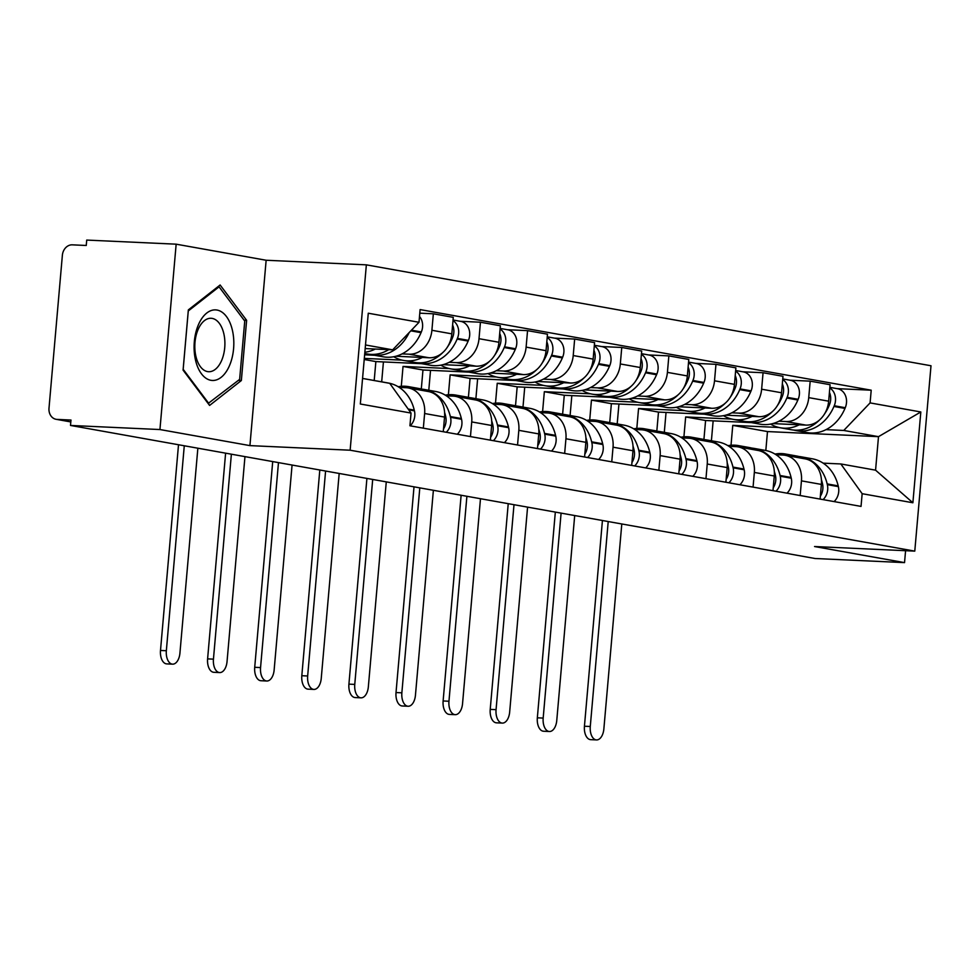 <?xml version="1.0" encoding="UTF-8"?>
<svg xmlns="http://www.w3.org/2000/svg" width="980" height="980" viewBox="0 0 980 980"><rect width="100%" height="100%" fill="white"/><g stroke="black" fill="none" stroke-linecap="round" stroke-linejoin="round"><path stroke-width="1.47" d="M176.155 244.179L159.936 429.546L70.499 425.443L815.103 558.514L904.54 562.618L814.552 546.534L914.781 551.128L931 365.76L366.361 264.845L266.144 260.251L176.155 244.179L86.718 240.076L86.252 245.478L72.312 244.841A10.866 8.979 -79.9 0 0 62.377 255.241L49 408.182A10.866 8.979 -79.9 0 0 56.081 419.293A10.866 8.979 -79.9 0 0 57.048 419.403L70.817 421.865M159.936 429.546L249.925 445.618L350.142 450.212L914.781 551.128M70.499 425.443L70.977 420.04L57.048 419.403M904.54 562.618L905.581 550.711M772.755 423.593L805.805 425.1A25.002 20.641 -79.9 0 0 828.664 401.188L830.097 384.711L810.178 381.147L808.733 397.635A25.002 20.641 100.1 0 1 785.887 421.547L778.916 421.229M703.922 439.481L705.588 420.506L751.403 422.613M801.444 480.862L821.375 484.414A25.002 20.641 -79.9 0 0 805.107 458.861L785.176 455.296A25.002 20.641 100.1 0 1 801.444 480.862L800.17 495.513M821.375 484.414L820.101 499.077M790.003 380.228L810.178 381.147M776.05 454.732L782.947 455.051A25.002 20.641 100.1 0 1 785.176 455.296M731.778 419.06L685.657 416.953L683.918 436.823M725.653 415.177L758.704 416.684A25.002 20.641 -79.9 0 0 781.55 392.772L782.995 376.296L763.065 372.731L761.632 389.207A25.002 20.641 100.1 0 1 738.773 413.119L731.815 412.801M656.821 431.065L658.486 412.09L704.302 414.197M772.987 490.662L774.274 475.998A25.002 20.641 -79.9 0 0 757.993 450.445L738.075 446.88A25.002 20.641 100.1 0 1 754.343 472.434L753.069 487.097M742.901 371.8L763.065 372.731M728.948 446.317L735.845 446.635A25.002 20.641 100.1 0 1 738.075 446.88M684.677 410.645L638.556 408.525L636.816 428.407M678.552 406.749L711.603 408.268A25.002 20.641 -79.9 0 0 734.449 384.356L735.894 367.868L715.964 364.315L714.518 380.791A25.002 20.641 100.1 0 1 691.672 404.703L684.714 404.385M609.719 422.637L611.373 403.674L657.2 405.769M725.886 482.246L727.172 467.583A25.002 20.641 -79.9 0 0 710.892 442.017L690.961 438.464A25.002 20.641 100.1 0 1 707.242 464.018L705.955 478.681M695.8 363.384L715.964 364.315M681.847 437.901L688.744 438.207A25.002 20.641 100.1 0 1 690.961 438.464M637.576 402.229L591.455 400.11L589.715 419.991M631.439 398.333L664.501 399.852A25.002 20.641 -79.9 0 0 687.348 375.94L688.793 359.452L668.862 355.887L667.417 372.376A25.002 20.641 100.1 0 1 644.571 396.288L637.613 395.969M562.618 414.221L564.272 395.259L610.099 397.353M678.785 473.818L680.071 459.167A25.002 20.641 -79.9 0 0 663.791 433.601L643.86 430.049A25.002 20.641 100.1 0 1 660.14 455.602L658.854 470.265M648.687 354.968L668.862 355.887M634.746 429.473L641.643 429.791A25.002 20.641 100.1 0 1 643.86 430.049M590.475 393.813L544.341 391.694L542.601 411.576M584.337 389.918L617.4 391.437A25.002 20.641 -79.9 0 0 640.246 367.512L641.692 351.036L621.761 347.471L620.316 363.96A25.002 20.641 100.1 0 1 597.469 387.872L590.499 387.553M515.517 405.806L517.171 386.843L562.998 388.938M631.683 465.402L632.97 450.751A25.002 20.641 -79.9 0 0 616.69 425.185L596.759 421.621A25.002 20.641 100.1 0 1 613.039 447.186L611.753 461.85M601.585 346.553L621.761 347.471M587.645 421.057L594.542 421.376A25.002 20.641 100.1 0 1 596.759 421.621M543.373 385.385L497.24 383.278L495.5 403.16M537.236 381.502L570.299 383.009A25.002 20.641 -79.9 0 0 593.145 359.096L594.591 342.62L574.66 339.055L573.214 355.544A25.002 20.641 100.1 0 1 550.368 379.456L543.398 379.125M468.403 397.39L470.069 378.415L515.884 380.522M584.582 456.986L585.856 442.323A25.002 20.641 -79.9 0 0 569.588 416.77L549.658 413.205A25.002 20.641 100.1 0 1 565.938 438.771L564.652 453.422M554.484 338.125L574.66 339.055M540.543 412.641L547.428 412.96A25.002 20.641 100.1 0 1 549.658 413.205M496.272 376.969L450.139 374.862L448.399 394.732M490.135 373.074L523.185 374.593A25.002 20.641 -79.9 0 0 546.044 350.681L547.477 334.192L527.559 330.64L526.113 347.116A25.002 20.641 100.1 0 1 503.267 371.028L496.297 370.71M421.302 388.974L422.968 369.999L468.783 372.106M537.481 448.571L538.755 433.907A25.002 20.641 -79.9 0 0 522.487 408.354L502.556 404.789A25.002 20.641 100.1 0 1 518.824 430.343L517.55 445.006M507.383 329.709L527.559 330.64M493.43 404.226L500.327 404.544A25.002 20.641 100.1 0 1 502.556 404.789M449.159 368.554L403.037 366.434L401.298 386.316M443.034 364.658L476.084 366.177A25.002 20.641 -79.9 0 0 498.93 342.265L500.376 325.776L480.445 322.224L479.012 338.7A25.002 20.641 100.1 0 1 456.153 362.612L449.195 362.294M374.201 380.546L375.867 361.583L421.682 363.678M490.368 440.155L491.654 425.491A25.002 20.641 -79.9 0 0 475.374 399.926L455.455 396.373A25.002 20.641 100.1 0 1 471.723 421.927L470.449 436.59M460.282 321.293L480.445 322.224M446.329 395.81L453.226 396.116A25.002 20.641 100.1 0 1 455.455 396.373M402.057 360.138L364.315 358.398M395.932 356.242L428.983 357.761A25.002 20.641 -79.9 0 0 451.829 333.849L453.274 317.361L433.344 313.796L431.898 330.285A25.002 20.641 100.1 0 1 409.052 354.197L402.094 353.878M364.634 354.809L374.58 355.262M443.266 431.727L444.553 417.076A25.002 20.641 -79.9 0 0 428.272 391.51L408.341 387.945A25.002 20.641 100.1 0 1 424.622 413.511L423.336 428.174M419.795 313.184L433.344 313.796M399.228 387.382L406.124 387.7A25.002 20.641 100.1 0 1 408.341 387.945M375.867 361.583L364.217 359.501M422.968 369.999L403.037 366.434M470.069 378.415L450.139 374.862M517.171 386.843L497.24 383.278M564.272 395.259L544.341 391.694M611.373 403.674L591.455 400.11M658.486 412.09L638.556 408.525M705.588 420.506L685.657 416.953M765.821 450.494L767.487 431.568L878.497 436.663L843.768 430.453L826.018 429.644M778.892 427.476L732.758 425.369L731.019 445.251M767.487 431.568L732.758 425.369M823.163 463.148L840.84 463.957L875.569 470.167L878.497 436.663L920.82 411.968L912.882 502.765L862.155 493.7L840.84 463.957M363.372 378.623A41.307 34.104 100.1 0 0 362.563 378.439L389.734 383.339L411.049 413.07L409.934 425.773L861.04 506.403L862.155 493.7M411.049 413.07L360.322 404.005L368.272 313.22L418.999 322.285L392.662 349.836L365.491 344.972M843.768 430.453L870.093 402.902L871.208 390.199L420.102 309.582L418.999 322.285M870.093 402.902L920.82 411.968M366.361 264.845L350.142 450.212M266.144 260.251L249.925 445.618M183.076 370.122L209.585 405.438L241.35 380.534L246.629 320.325L220.12 284.996L188.344 309.901L183.076 370.122M365.173 348.574L392.662 349.836M837.104 388.644L871.208 390.199M912.882 502.765L875.569 470.167M244.106 320.203L246.629 320.325M238.361 380.399L241.35 380.534M775.033 454.083A41.307 34.104 100.1 0 1 781.807 453.593A41.307 34.104 100.1 0 1 785.482 454.01A41.307 34.104 100.1 0 1 793.69 456.815M608.213 521.544L590.279 726.499A12.226 6.86 92.6 0 0 596.514 739.925A12.226 6.86 92.6 0 0 603.864 728.924L621.798 523.969M596.514 739.925L590.671 739.655A12.226 6.86 -87.4 0 1 584.435 726.229L602.431 520.515M821.424 479.735A41.307 34.104 100.1 0 1 822.342 483.054L822.514 483.789A13.72 11.331 100.1 0 1 820.346 496.223M823.09 499.616A13.72 11.331 -79.9 0 0 827.341 484.647L827.169 483.912A41.307 34.104 -79.9 0 0 801.334 456.839A41.307 34.104 -79.9 0 0 798.896 456.509M801.334 456.839L812.359 458.812A41.307 34.104 100.1 0 1 838.194 485.884L838.366 486.619A13.72 11.331 100.1 0 1 834.115 501.589M793.812 430.085A41.307 34.104 -79.9 0 0 796.213 430.624A41.307 34.104 -79.9 0 0 833.943 406.455L834.25 405.745A13.72 11.331 -79.9 0 0 829.815 387.994M829.864 387.345L837.557 388.717A13.72 11.331 100.1 0 1 845.262 407.717L844.968 408.427A41.307 34.104 100.1 0 1 807.226 432.584L796.213 430.624M829.435 392.343A13.72 11.331 100.1 0 1 829.411 404.875L829.117 405.598A41.307 34.104 100.1 0 1 824.352 414.234M785.482 454.01L796.507 455.982A41.307 34.104 100.1 0 1 804.715 458.787M713.146 420.861L711.407 440.767M819.709 419.808A41.307 34.104 100.1 0 1 791.375 429.755L780.362 427.782A41.307 34.104 100.1 0 1 770.586 424.083M799.215 424.805A41.307 34.104 100.1 0 1 780.362 427.782M232.493 330.652A35.329 19.821 92.6 0 0 206.805 313A35.329 19.821 92.6 0 0 195.424 359.709A35.329 19.821 92.6 0 0 221.1 377.361A35.329 19.821 92.6 0 0 232.493 330.652M223.893 333.996A26.742 15.006 92.6 0 0 211.08 318.28A26.742 15.006 92.6 0 0 195.829 355.997A26.742 15.006 92.6 0 0 208.63 371.714A26.742 15.006 92.6 0 0 223.893 333.996M208.85 403.527L183.174 369.313L188.27 310.966L219.055 286.834L244.743 321.048L239.635 379.395L208.128 403.49M217.854 286.773L219.055 286.834M727.932 445.667A41.307 34.104 100.1 0 1 734.706 445.177A41.307 34.104 100.1 0 1 738.381 445.594A41.307 34.104 100.1 0 1 746.589 448.399M561.099 513.128L543.177 718.083A12.226 6.86 92.6 0 0 549.4 731.509A12.226 6.86 92.6 0 0 556.763 720.508L574.697 515.554M549.4 731.509L543.569 731.239A12.226 6.86 -87.4 0 1 537.334 717.813L555.329 512.087M774.31 471.319A41.307 34.104 100.1 0 1 775.229 474.639L775.413 475.374A13.72 11.331 100.1 0 1 773.245 487.807M775.989 491.201A13.72 11.331 -79.9 0 0 780.239 476.231L780.068 475.496A41.307 34.104 -79.9 0 0 754.233 448.424A41.307 34.104 -79.9 0 0 751.795 448.093M754.233 448.424L765.258 450.396A41.307 34.104 100.1 0 1 791.093 477.468L791.264 478.203A13.72 11.331 100.1 0 1 787.014 493.161M746.711 421.657A41.307 34.104 -79.9 0 0 749.112 422.196A41.307 34.104 -79.9 0 0 786.842 398.039L787.148 397.329A13.72 11.331 -79.9 0 0 782.714 379.579M782.763 378.929L790.456 380.301A13.72 11.331 100.1 0 1 798.161 399.301L797.867 400.012A41.307 34.104 100.1 0 1 760.125 424.168L749.112 422.196M782.334 383.927A13.72 11.331 100.1 0 1 782.31 396.459L782.016 397.17A41.307 34.104 100.1 0 1 777.25 405.818M738.381 445.594L749.406 447.554A41.307 34.104 100.1 0 1 757.601 450.371M666.045 412.433L664.305 432.352M772.608 411.392A41.307 34.104 100.1 0 1 744.273 421.339L733.261 419.366A41.307 34.104 100.1 0 1 723.473 415.667M752.113 416.39A41.307 34.104 100.1 0 1 733.261 419.366M680.831 437.252A41.307 34.104 100.1 0 1 687.605 436.762A41.307 34.104 100.1 0 1 691.28 437.166A41.307 34.104 100.1 0 1 699.487 439.983M513.998 504.7L496.064 709.655A12.226 6.86 92.6 0 0 502.299 723.093A12.226 6.86 92.6 0 0 509.661 712.092L527.583 507.138M502.299 723.093L496.456 722.823A12.226 6.86 -87.4 0 1 490.221 709.385L508.228 503.671M727.209 462.903A41.307 34.104 100.1 0 1 728.128 466.211L728.299 466.946A13.72 11.331 100.1 0 1 726.143 479.392M728.887 482.773A13.72 11.331 -79.9 0 0 733.138 467.815L732.967 467.08A41.307 34.104 -79.9 0 0 707.131 440.008A41.307 34.104 -79.9 0 0 704.694 439.677M707.131 440.008L718.156 441.968A41.307 34.104 100.1 0 1 743.979 469.053L744.163 469.788A13.72 11.331 100.1 0 1 739.9 484.745M699.61 413.241A41.307 34.104 -79.9 0 0 701.999 413.781A41.307 34.104 -79.9 0 0 739.741 389.624L740.035 388.913A13.72 11.331 -79.9 0 0 735.613 371.163M735.662 370.514L743.355 371.885A13.72 11.331 100.1 0 1 751.06 390.873L750.766 391.584A41.307 34.104 100.1 0 1 713.024 415.753L701.999 413.781M735.221 375.499A13.72 11.331 100.1 0 1 735.208 388.043L734.914 388.754A41.307 34.104 100.1 0 1 730.149 397.402M691.28 437.166L702.305 439.138A41.307 34.104 100.1 0 1 710.5 441.955M618.944 404.017L617.192 423.936M725.506 402.964A41.307 34.104 100.1 0 1 697.172 412.923L686.147 410.951A41.307 34.104 100.1 0 1 676.372 407.251M705.012 407.962A41.307 34.104 100.1 0 1 686.147 410.951M633.717 428.836A41.307 34.104 100.1 0 1 640.504 428.346A41.307 34.104 100.1 0 1 644.179 428.75A41.307 34.104 100.1 0 1 652.374 431.568M466.897 496.284L448.963 701.239A12.226 6.86 92.6 0 0 455.198 714.665A12.226 6.86 92.6 0 0 462.548 703.664L480.482 498.71M455.198 714.665L449.355 714.408A12.226 6.86 -87.4 0 1 443.119 700.97L461.127 495.255M680.108 454.487A41.307 34.104 100.1 0 1 681.027 457.795L681.198 458.53A13.72 11.331 100.1 0 1 679.03 470.976M681.786 474.357A13.72 11.331 -79.9 0 0 686.037 459.399L685.865 458.665A41.307 34.104 -79.9 0 0 660.03 431.58A41.307 34.104 -79.9 0 0 657.592 431.261M660.03 431.58L671.043 433.552A41.307 34.104 100.1 0 1 696.878 460.637L697.05 461.36A13.72 11.331 100.1 0 1 692.799 476.329M652.509 404.826A41.307 34.104 -79.9 0 0 654.897 405.365A41.307 34.104 -79.9 0 0 692.639 381.196L692.933 380.485A13.72 11.331 -79.9 0 0 688.499 362.747M688.56 362.098L696.253 363.47A13.72 11.331 100.1 0 1 703.958 382.457L703.652 383.168A41.307 34.104 100.1 0 1 665.922 407.337L654.897 405.365M688.119 367.084A13.72 11.331 100.1 0 1 688.107 379.627L687.801 380.338A41.307 34.104 100.1 0 1 683.048 388.987M644.179 428.75L655.191 430.722A41.307 34.104 100.1 0 1 663.399 433.54M571.83 395.602L570.091 415.508M678.405 394.548A41.307 34.104 100.1 0 1 650.071 404.495L639.046 402.535A41.307 34.104 100.1 0 1 629.27 398.836M657.911 399.546A41.307 34.104 100.1 0 1 639.046 402.535M586.616 420.42A41.307 34.104 100.1 0 1 593.402 419.918A41.307 34.104 100.1 0 1 597.077 420.334A41.307 34.104 100.1 0 1 605.273 423.152M419.795 487.869L401.861 692.823A12.226 6.86 92.6 0 0 408.096 706.249A12.226 6.86 92.6 0 0 415.447 695.249L433.38 490.294M408.096 706.249L402.253 705.98A12.226 6.86 -87.4 0 1 396.018 692.554L414.013 486.84M633.007 446.072A41.307 34.104 100.1 0 1 633.925 449.379L634.097 450.114A13.72 11.331 100.1 0 1 631.929 462.548M634.673 465.941A13.72 11.331 -79.9 0 0 638.936 450.971L638.752 450.249A41.307 34.104 -79.9 0 0 612.929 423.164A41.307 34.104 -79.9 0 0 610.491 422.846M612.929 423.164L623.942 425.136A41.307 34.104 100.1 0 1 649.777 452.209L649.948 452.944A13.72 11.331 100.1 0 1 645.698 467.913M605.395 396.41A41.307 34.104 -79.9 0 0 607.796 396.949A41.307 34.104 -79.9 0 0 645.538 372.78L645.832 372.069A13.72 11.331 -79.9 0 0 641.398 354.319M641.459 353.67L649.14 355.054A13.72 11.331 100.1 0 1 656.857 374.041L656.551 374.752A41.307 34.104 100.1 0 1 618.821 398.909L607.796 396.949M641.018 358.668A13.72 11.331 100.1 0 1 641.006 371.212L640.7 371.922A41.307 34.104 100.1 0 1 635.947 380.571M597.077 420.334L608.09 422.307A41.307 34.104 100.1 0 1 616.298 425.112M524.729 387.186L522.989 407.092M631.304 386.132A41.307 34.104 100.1 0 1 602.97 396.079L591.945 394.107A41.307 34.104 100.1 0 1 582.169 390.42M610.81 391.13A41.307 34.104 100.1 0 1 591.945 394.107M539.515 411.992A41.307 34.104 100.1 0 1 546.289 411.502A41.307 34.104 100.1 0 1 549.964 411.918A41.307 34.104 100.1 0 1 558.171 414.724M372.694 479.453L354.76 684.408A12.226 6.86 92.6 0 0 360.995 697.833A12.226 6.86 92.6 0 0 368.345 686.833L386.279 481.878M360.995 697.833L355.152 697.564A12.226 6.86 -87.4 0 1 348.917 684.138L366.912 478.424M585.905 437.644A41.307 34.104 100.1 0 1 586.824 440.963L586.996 441.698A13.72 11.331 100.1 0 1 584.827 454.132M587.571 457.525A13.72 11.331 -79.9 0 0 591.822 442.556L591.651 441.821A41.307 34.104 -79.9 0 0 565.815 414.748A41.307 34.104 -79.9 0 0 563.39 414.418M565.815 414.748L576.84 416.721A41.307 34.104 100.1 0 1 602.676 443.793L602.847 444.528A13.72 11.331 100.1 0 1 598.596 459.498M558.294 387.994A41.307 34.104 -79.9 0 0 560.695 388.521A41.307 34.104 -79.9 0 0 598.425 364.364L598.731 363.654A13.72 11.331 -79.9 0 0 594.297 345.903M594.358 345.254L602.038 346.626A13.72 11.331 100.1 0 1 609.756 365.626L609.45 366.336A41.307 34.104 100.1 0 1 571.72 390.493L560.695 388.521M593.917 350.252A13.72 11.331 100.1 0 1 593.904 362.784L593.598 363.494A41.307 34.104 100.1 0 1 588.833 372.143M549.964 411.918L560.989 413.879A41.307 34.104 100.1 0 1 569.196 416.696M477.627 378.77L475.888 398.676M584.19 377.716A41.307 34.104 100.1 0 1 555.868 387.663L544.843 385.691A41.307 34.104 100.1 0 1 535.068 381.992M563.708 382.715A41.307 34.104 100.1 0 1 544.843 385.691M492.413 403.576A41.307 34.104 100.1 0 1 499.188 403.086A41.307 34.104 100.1 0 1 502.863 403.49A41.307 34.104 100.1 0 1 511.07 406.308M325.593 471.037L307.659 675.98A12.226 6.86 92.6 0 0 313.894 689.418A12.226 6.86 92.6 0 0 321.244 678.417L339.178 473.463M313.894 689.418L308.051 689.148A12.226 6.86 -87.4 0 1 301.816 675.722L319.811 469.996M538.804 429.228A41.307 34.104 100.1 0 1 539.723 432.548L539.894 433.27A13.72 11.331 100.1 0 1 537.726 445.716M540.47 449.11A13.72 11.331 -79.9 0 0 544.721 434.14L544.549 433.405A41.307 34.104 -79.9 0 0 518.714 406.333A41.307 34.104 -79.9 0 0 516.276 406.002M518.714 406.333L529.739 408.305A41.307 34.104 100.1 0 1 555.574 435.377L555.746 436.112A13.72 11.331 100.1 0 1 551.495 451.07M511.193 379.566A41.307 34.104 -79.9 0 0 513.594 380.105A41.307 34.104 -79.9 0 0 551.324 355.948L551.63 355.238A13.72 11.331 -79.9 0 0 547.195 337.488M547.244 336.838L554.937 338.21A13.72 11.331 100.1 0 1 562.643 357.198L562.349 357.908A41.307 34.104 100.1 0 1 524.606 382.077L513.594 380.105M546.816 341.836A13.72 11.331 100.1 0 1 546.791 354.368L546.497 355.079A41.307 34.104 100.1 0 1 541.732 363.727M502.863 403.49L513.888 405.463A41.307 34.104 100.1 0 1 522.095 408.28M430.526 370.342L428.787 390.261M537.089 369.288A41.307 34.104 100.1 0 1 508.755 379.248L497.742 377.276A41.307 34.104 100.1 0 1 487.966 373.576M516.595 374.287A41.307 34.104 100.1 0 1 497.742 377.276M445.312 395.161A41.307 34.104 100.1 0 1 452.086 394.671A41.307 34.104 100.1 0 1 455.761 395.075A41.307 34.104 100.1 0 1 463.969 397.892M278.479 462.609L260.558 667.564A12.226 6.86 92.6 0 0 266.781 681.002A12.226 6.86 92.6 0 0 274.143 669.989L292.077 465.047M266.781 681.002L260.95 680.733A12.226 6.86 -87.4 0 1 254.714 667.294L272.71 461.58M491.691 420.812A41.307 34.104 100.1 0 1 492.622 424.12L492.793 424.855A13.72 11.331 100.1 0 1 490.625 437.301M493.369 440.682A13.72 11.331 -79.9 0 0 497.62 425.724L497.448 424.989A41.307 34.104 -79.9 0 0 471.613 397.905A41.307 34.104 -79.9 0 0 469.175 397.586M471.613 397.905L482.638 399.877A41.307 34.104 100.1 0 1 508.473 426.962L508.645 427.684A13.72 11.331 100.1 0 1 504.394 442.654M464.091 371.151A41.307 34.104 -79.9 0 0 466.492 371.69A41.307 34.104 -79.9 0 0 504.222 347.52L504.529 346.81A13.72 11.331 -79.9 0 0 500.094 329.072M500.143 328.423L507.836 329.795A13.72 11.331 100.1 0 1 515.541 348.782L515.247 349.493A41.307 34.104 100.1 0 1 477.505 373.662L466.492 371.69M499.714 333.408A13.72 11.331 100.1 0 1 499.69 345.952L499.396 346.663A41.307 34.104 100.1 0 1 494.63 355.311M455.761 395.075L466.786 397.047A41.307 34.104 100.1 0 1 474.982 399.865M383.425 361.926L381.685 381.833M489.988 360.873A41.307 34.104 100.1 0 1 461.654 370.832L450.641 368.86A41.307 34.104 100.1 0 1 440.853 365.16M469.494 365.871A41.307 34.104 100.1 0 1 450.641 368.86M398.211 386.745A41.307 34.104 100.1 0 1 404.985 386.243A41.307 34.104 100.1 0 1 408.66 386.659A41.307 34.104 100.1 0 1 416.868 389.477M231.378 454.193L213.444 659.148A12.226 6.86 92.6 0 0 219.679 672.574A12.226 6.86 92.6 0 0 227.042 661.573L244.963 456.619M219.679 672.574L213.836 672.305A12.226 6.86 -87.4 0 1 207.601 658.879L225.608 453.164M444.589 412.396A41.307 34.104 100.1 0 1 445.508 415.704L445.68 416.439A13.72 11.331 100.1 0 1 443.524 428.873M446.268 432.266A13.72 11.331 -79.9 0 0 450.518 417.296L450.347 416.574A41.307 34.104 -79.9 0 0 424.512 389.489A41.307 34.104 -79.9 0 0 422.074 389.17M424.512 389.489L435.537 391.461A41.307 34.104 100.1 0 1 461.36 418.534L461.543 419.269A13.72 11.331 100.1 0 1 457.28 434.238M416.99 362.735A41.307 34.104 -79.9 0 0 419.379 363.274A41.307 34.104 -79.9 0 0 457.121 339.105L457.415 338.394A13.72 11.331 -79.9 0 0 452.993 320.656M453.042 319.995L460.735 321.379A13.72 11.331 100.1 0 1 468.44 340.366L468.146 341.077A41.307 34.104 100.1 0 1 430.404 365.246L419.379 363.274M452.601 324.993A13.72 11.331 100.1 0 1 452.589 337.537L452.295 338.247A41.307 34.104 100.1 0 1 447.529 346.896M408.66 386.659L419.685 388.631A41.307 34.104 100.1 0 1 427.88 391.437M442.887 352.457A41.307 34.104 100.1 0 1 414.552 362.404L403.527 360.444A41.307 34.104 100.1 0 1 393.752 356.745M422.392 357.455A41.307 34.104 100.1 0 1 403.527 360.444M184.277 445.778L166.343 650.732A12.226 6.86 92.6 0 0 172.578 664.158A12.226 6.86 92.6 0 0 179.928 653.158L197.862 448.203M172.578 664.158L166.735 663.889A12.226 6.86 -87.4 0 1 160.5 650.463L178.507 444.749M379.223 381.465A41.307 34.104 -79.9 0 0 377.41 381.073L388.423 383.045A41.307 34.104 100.1 0 1 414.258 410.118L414.43 410.853A13.72 11.331 100.1 0 1 410.179 425.822M377.41 381.073A41.307 34.104 -79.9 0 0 375.56 380.804M369.889 354.319A41.307 34.104 -79.9 0 0 372.277 354.858A41.307 34.104 -79.9 0 0 409.187 332.538M419.501 316.442A13.72 11.331 100.1 0 1 421.339 331.951L421.033 332.661A41.307 34.104 100.1 0 1 383.303 356.818L372.277 354.858M362.563 378.415L372.572 380.216A41.307 34.104 100.1 0 1 374.397 380.595M388.729 349.652A41.307 34.104 100.1 0 1 367.451 353.988L364.744 353.51M375.291 349.039A41.307 34.104 100.1 0 1 364.854 352.249M409.052 354.197L428.983 357.761M456.153 362.612L476.084 366.177M503.267 371.028L523.185 374.593M550.368 379.456L570.299 383.009M597.469 387.872L617.4 391.437M644.571 396.288L664.501 399.852M691.672 404.703L711.603 408.268M738.773 413.119L758.704 416.684M785.887 421.547L805.805 425.1M471.723 421.927L491.654 425.491M518.824 430.343L538.755 433.907M565.938 438.771L585.856 442.323M613.039 447.186L632.97 450.751M660.14 455.602L680.071 459.167M707.242 464.018L727.172 467.583M754.343 472.434L774.274 475.998M424.622 413.511L444.553 417.076M479.012 338.7L498.93 342.265M526.113 347.116L546.044 350.681M573.214 355.544L593.145 359.096M620.316 363.96L640.246 367.512M667.417 372.376L687.348 375.94M714.518 380.791L734.449 384.356M761.632 389.207L781.55 392.772M808.733 397.635L828.664 401.188M431.898 330.285L451.829 333.849M584.435 726.229L590.279 726.499M821.436 483.593L822.514 483.789M827.341 484.647L838.366 486.619M827.169 483.912L838.194 485.884M833.943 406.455L844.968 408.427M834.25 405.745L845.262 407.717M828.149 404.654L829.411 404.875M821.473 482.895L822.342 483.054M827.99 405.389L829.117 405.598M537.334 717.813L543.177 718.083M774.335 475.178L775.413 475.374M780.239 476.231L791.264 478.203M780.068 475.496L791.093 477.468M786.842 398.039L797.867 400.012M787.148 397.329L798.161 399.301M781.048 396.238L782.31 396.459M774.372 474.479L775.229 474.639M780.889 396.974L782.016 397.17M490.221 709.385L496.064 709.655M727.234 466.762L728.299 466.946M733.138 467.815L744.163 469.788M732.967 467.08L743.979 469.053M739.741 389.624L750.766 391.584M740.035 388.913L751.06 390.873M733.947 387.823L735.208 388.043M727.27 466.064L728.128 466.211M733.787 388.558L734.914 388.754M443.119 700.97L448.963 701.239M680.132 458.334L681.198 458.53M686.037 459.399L697.05 461.36M685.865 458.665L696.878 460.637M692.639 381.196L703.652 383.168M692.933 380.485L703.958 382.457M686.845 379.395L688.107 379.627M680.157 457.648L681.027 457.795M686.686 380.13L687.801 380.338M396.018 692.554L401.861 692.823M633.031 449.918L634.097 450.114M638.936 450.971L649.948 452.944M638.752 450.249L649.777 452.209M645.538 372.78L656.551 374.752M645.832 372.069L656.857 374.041M639.744 370.979L641.006 371.212M633.056 449.22L633.925 449.379M639.573 371.714L640.7 371.922M348.917 684.138L354.76 684.408M585.918 441.502L586.996 441.698M591.822 442.556L602.847 444.528M591.651 441.821L602.676 443.793M598.425 364.364L609.45 366.336M598.731 363.654L609.756 365.626M592.63 362.563L593.904 362.784M585.954 440.804L586.824 440.963M592.471 363.298L593.598 363.494M301.816 675.722L307.659 675.98M538.816 433.087L539.894 433.27M544.721 434.14L555.746 436.112M544.549 433.405L555.574 435.377M551.324 355.948L562.349 357.908M551.63 355.238L562.643 357.198M545.529 354.148L546.791 354.368M538.853 432.388L539.723 432.548M545.37 354.882L546.497 355.079M254.714 667.294L260.558 667.564M491.715 424.671L492.793 424.855M497.62 425.724L508.645 427.684M497.448 424.989L508.473 426.962M504.222 347.52L515.247 349.493M504.529 346.81L515.541 348.782M498.428 345.72L499.69 345.952M491.752 423.973L492.622 424.12M498.269 346.467L499.396 346.663M207.601 658.879L213.444 659.148M444.614 416.243L445.68 416.439M450.518 417.296L461.543 419.269M450.347 416.574L461.36 418.534M457.121 339.105L468.146 341.077M457.415 338.394L468.44 340.366M451.327 337.304L452.589 337.537M444.651 415.557L445.508 415.704M451.168 338.039L452.295 338.247M160.5 650.463L166.343 650.732M408.721 409.836L414.43 410.853M408.146 409.027L414.258 410.118M410.816 330.836L421.033 332.661M411.441 330.174L421.339 331.951M70.805 421.927L56.081 419.293"/></g></svg>
